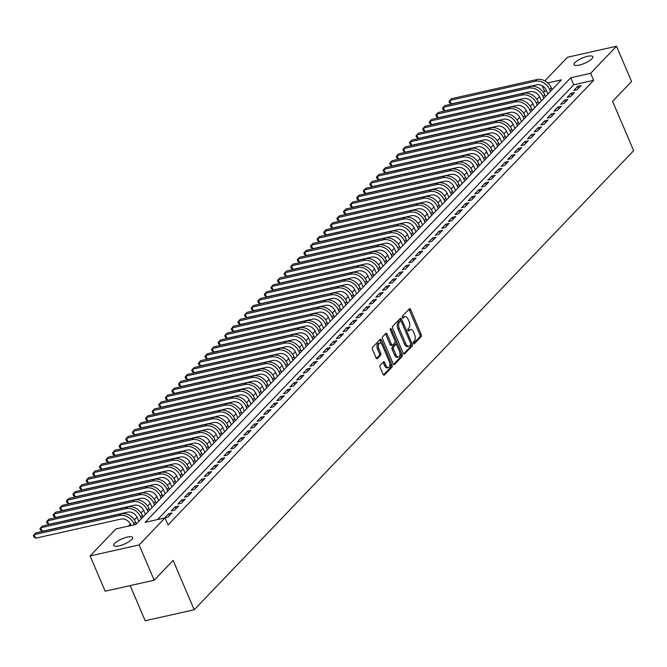 <?xml version="1.0" encoding="UTF-8"?>
<svg xmlns="http://www.w3.org/2000/svg" width="667" height="667" viewBox="0 0 667 667"><rect width="100%" height="100%" fill="white"/><g stroke="black" fill="none" stroke-linecap="round" stroke-linejoin="round"><path stroke-width="1" d="M413.432 343.28A1.101 0.575 77.4 0 0 414.124 343.88A1.101 0.575 77.4 0 0 414.299 343.78L421.177 336.593A1.567 0.825 77.4 0 0 421.236 334.534L410.605 309.605A1.567 0.825 77.4 0 0 409.613 308.754A1.567 0.825 77.4 0 0 409.371 308.896L402.484 316.091A1.101 0.575 77.4 0 0 402.443 317.534A1.101 0.575 77.4 0 0 403.143 318.126A1.101 0.575 77.4 0 0 403.31 318.026L404.202 317.092A5.019 2.643 77.4 0 1 404.994 316.625A5.019 2.643 77.4 0 1 408.162 319.36L409.054 321.436A5.019 2.643 77.4 0 1 408.871 328.031L407.979 328.964A1.101 0.575 77.4 0 0 407.937 330.407A1.101 0.575 77.4 0 0 408.629 331.007A1.101 0.575 77.4 0 0 408.804 330.899L409.696 329.973A5.019 2.643 77.4 0 1 410.488 329.506A5.019 2.643 77.4 0 1 413.657 332.241L414.541 334.317A5.019 2.643 77.4 0 1 414.365 340.912L413.473 341.837A1.101 0.575 77.4 0 0 413.432 343.28M114.716 543.38A10.23 2.876 156.9 0 1 124.812 537.794A10.23 2.876 156.9 0 1 132.608 537.469A10.23 2.876 156.9 0 1 131.682 539.578A10.23 2.876 156.9 0 1 121.586 545.156A10.23 2.876 156.9 0 1 113.79 545.489A10.23 2.876 156.9 0 1 114.716 543.38M574.946 62.606A10.23 2.876 156.9 0 1 585.042 57.02A10.23 2.876 156.9 0 1 592.83 56.687A10.23 2.876 156.9 0 1 591.904 58.796A10.23 2.876 156.9 0 1 581.807 64.382A10.23 2.876 156.9 0 1 574.02 64.716A10.23 2.876 156.9 0 1 574.946 62.606M380.198 365.291A1.567 0.825 77.4 0 0 380.14 367.35L383.125 374.345A1.567 0.825 77.4 0 0 384.117 375.204A1.567 0.825 77.4 0 0 384.359 375.054L392.004 367.067A1.567 0.825 77.4 0 0 392.063 365.007L381.432 340.087A1.567 0.825 77.4 0 0 380.44 339.236A1.567 0.825 77.4 0 0 380.19 339.378L372.545 347.365A1.567 0.825 77.4 0 0 372.494 349.425L376.096 357.871A1.567 0.825 77.4 0 0 377.088 358.721A1.567 0.825 77.4 0 0 377.33 358.579L380.607 355.161A1.567 0.825 77.4 0 0 380.657 353.101L378.873 348.908A4.194 2.209 77.4 0 1 379.69 343.005A4.194 2.209 77.4 0 1 382.341 345.289L389.336 361.697A4.194 2.209 77.4 0 1 388.519 367.6A4.194 2.209 77.4 0 1 385.868 365.316L384.709 362.581A1.567 0.825 77.4 0 0 383.717 361.731A1.567 0.825 77.4 0 0 383.467 361.873L380.198 365.291M544.872 80.865L567.492 57.237L616.516 46.24L631.557 81.507L612.589 101.326L633.65 150.692L194.205 609.763L173.145 560.388L154.177 580.207L139.136 544.939L90.103 555.936L116.008 528.881L135.885 524.429L561.472 79.84L547.749 82.916M616.516 46.24L590.62 73.295L570.744 77.756L145.156 522.344L165.032 517.884L139.136 544.939M165.032 517.884L168.042 524.937L593.63 80.348L590.62 73.295M403.268 353.302A1.567 0.825 77.4 0 0 404.252 354.16A1.567 0.825 77.4 0 0 404.502 354.01L412.148 346.031A1.567 0.825 77.4 0 0 412.206 343.972L401.567 319.043A1.567 0.825 77.4 0 0 400.584 318.192A1.567 0.825 77.4 0 0 400.333 318.334L392.688 326.321A1.567 0.825 77.4 0 0 392.63 328.381L403.268 353.302M402.076 356.553L394.43 364.532A1.567 0.825 77.4 0 1 394.18 364.682A1.567 0.825 77.4 0 1 393.197 363.823L382.566 338.903A1.567 0.825 77.4 0 1 382.616 336.843L385.893 333.425A1.567 0.825 77.4 0 1 386.135 333.275A1.567 0.825 77.4 0 1 387.127 334.134L391.437 344.239A1.567 0.825 77.4 0 0 392.429 345.097A1.567 0.825 77.4 0 0 392.68 344.947L394.847 342.68A1.567 0.825 77.4 0 0 394.906 340.62L390.42 330.098A1.101 0.575 77.4 0 1 390.629 328.556A1.101 0.575 77.4 0 1 391.321 329.148L402.134 354.485A1.567 0.825 77.4 0 1 402.076 356.553L400.75 356.845L393.538 364.382M577.097 89.745L581.057 85.609L577.739 86.351L573.778 90.487L577.097 89.745M570.493 96.632L574.454 92.496L571.144 93.238L567.183 97.382L570.493 96.632M563.898 103.527L567.859 99.391L564.54 100.133L560.588 104.269L563.898 103.527M557.304 110.422L561.255 106.286L557.946 107.028L553.985 111.164L557.304 110.422M550.7 117.317L554.661 113.182L551.351 113.924L547.39 118.059L550.7 117.317M544.105 124.204L548.066 120.068L544.747 120.81L540.787 124.946L544.105 124.204M537.502 131.099L541.462 126.963L538.152 127.705L534.192 131.841L537.502 131.099M530.907 137.994L534.867 133.859L531.549 134.601L527.597 138.736L530.907 137.994M524.312 144.881L528.264 140.745L524.954 141.496L520.994 145.631L524.312 144.881M517.709 151.776L521.669 147.64L518.359 148.382L514.399 152.518L517.709 151.776M511.114 158.671L515.074 154.536L511.756 155.278L507.795 159.413L511.114 158.671M504.51 165.566L508.471 161.431L505.161 162.173L501.2 166.308L504.51 165.566M497.916 172.453L501.876 168.317L498.557 169.059L494.606 173.203L497.916 172.453M491.321 179.348L495.273 175.213L491.963 175.955L488.002 180.09L491.321 179.348M484.717 186.243L488.678 182.108L485.368 182.85L481.407 186.985L484.717 186.243M478.122 193.138L482.083 189.003L478.764 189.745L474.804 193.88L478.122 193.138M471.519 200.025L475.479 195.89L472.169 196.632L468.209 200.767L471.519 200.025M464.924 206.92L468.884 202.785L465.574 203.527L461.614 207.662L464.924 206.92M458.329 213.815L462.281 209.68L458.971 210.422L455.011 214.557L458.329 213.815M451.726 220.702L455.686 216.567L452.376 217.317L448.416 221.452L451.726 220.702M445.131 227.597L449.091 223.462L445.773 224.204L441.812 228.339L445.131 227.597M438.527 234.492L442.488 230.357L439.178 231.099L435.217 235.234L438.527 234.492M431.933 241.387L435.893 237.252L432.583 237.994L428.623 242.129L431.933 241.387M425.338 248.274L429.29 244.139L425.98 244.889L422.019 249.024L425.338 248.274M418.734 255.169L422.695 251.034L419.385 251.776L415.424 255.911L418.734 255.169M412.139 262.064L416.1 257.929L412.781 258.671L408.829 262.806L412.139 262.064M405.536 268.959L409.496 264.824L406.186 265.566L402.226 269.701L405.536 268.959M398.941 275.846L402.901 271.711L399.591 272.453L395.631 276.588L398.941 275.846M392.346 282.741L396.306 278.606L392.988 279.348L389.028 283.483L392.346 282.741M385.743 289.636L389.703 285.501L386.393 286.243L382.433 290.378L385.743 289.636M379.148 296.532L383.108 292.388L379.79 293.138L375.838 297.274L379.148 296.532M372.545 303.418L376.505 299.283L373.195 300.025L369.235 304.16L372.545 303.418M365.95 310.313L369.91 306.178L366.6 306.92L362.64 311.055L365.95 310.313M359.355 317.209L363.315 313.073L359.997 313.815L356.036 317.951L359.355 317.209M352.751 324.095L356.712 319.96L353.402 320.71L349.441 324.846L352.751 324.095M346.156 330.99L350.117 326.855L346.798 327.597L342.846 331.732L346.156 330.99M339.561 337.886L343.513 333.75L340.203 334.492L336.243 338.628L339.561 337.886M332.958 344.781L336.918 340.645L333.608 341.387L329.648 345.523L332.958 344.781M326.363 351.667L330.323 347.532L327.005 348.274L323.045 352.409L326.363 351.667M319.76 358.563L323.72 354.427L320.41 355.169L316.45 359.305L319.76 358.563M313.165 365.458L317.125 361.322L313.807 362.064L309.855 366.2L313.165 365.458M306.57 372.353L310.522 368.209L307.212 368.959L303.252 373.095L306.57 372.353M299.967 379.24L303.927 375.104L300.617 375.846L296.657 379.982L299.967 379.24M293.372 386.135L297.332 381.999L294.014 382.741L290.053 386.877L293.372 386.135M286.768 393.03L290.729 388.894L287.419 389.636L283.458 393.772L286.768 393.03M280.173 399.917L284.134 395.781L280.815 396.531L276.863 400.667L280.173 399.917M273.578 406.812L277.53 402.676L274.22 403.418L270.26 407.554L273.578 406.812M266.975 413.707L270.935 409.571L267.625 410.313L263.665 414.449L266.975 413.707M260.38 420.602L264.34 416.466L261.022 417.208L257.062 421.344L260.38 420.602M253.777 427.489L257.737 423.353L254.427 424.095L250.467 428.231L253.777 427.489M247.182 434.384L251.142 430.248L247.824 430.99L243.872 435.126L247.182 434.384M240.587 441.279L244.539 437.143L241.229 437.886L237.269 442.021L240.587 441.279M233.984 448.174L237.944 444.03L234.634 444.781L230.674 448.916L233.984 448.174M227.389 455.061L231.349 450.925L228.031 451.667L224.07 455.803L227.389 455.061M220.785 461.956L224.746 457.82L221.436 458.562L217.475 462.698L220.785 461.956M214.19 468.851L218.151 464.716L214.841 465.458L210.88 469.593L214.19 468.851M207.595 475.738L211.547 471.602L208.237 472.353L204.277 476.488L207.595 475.738M200.992 482.633L204.952 478.497L201.642 479.239L197.682 483.375L200.992 482.633M194.397 489.528L198.357 485.393L195.039 486.135L191.087 490.27L194.397 489.528M187.794 496.423L191.754 492.288L188.444 493.03L184.484 497.165L187.794 496.423M181.199 503.31L185.159 499.174L181.849 499.917L177.889 504.052L181.199 503.31M174.604 510.205L178.556 506.07L175.246 506.812L171.286 510.947L174.604 510.205M168.001 517.1L171.961 512.965L168.651 513.707L164.691 517.842L168.001 517.1M593.63 80.348L573.753 84.809L157.587 519.56M546.59 90.904L544.597 91.346L543.488 92.513M539.495 96.682L536.885 99.408M532.9 103.577L530.29 106.295M526.296 110.472L523.695 113.19M519.701 117.359L517.092 120.085M513.098 124.254L510.497 126.98M506.503 131.149L503.893 133.867M499.908 138.044L497.299 140.762M493.305 144.931L490.704 147.657M486.71 151.826L484.1 154.544M480.107 158.721L477.505 161.439M473.512 165.608L470.902 168.334M466.917 172.503L464.307 175.229M460.313 179.398L457.712 182.116M453.718 186.293L451.109 189.011M447.115 193.18L444.514 195.906M440.52 200.075L437.911 202.801M433.925 206.97L431.316 209.688M427.322 213.865L424.721 216.583M420.727 220.752L418.117 223.478M414.124 227.647L411.522 230.365M407.529 234.542L404.919 237.26M400.934 241.429L398.324 244.155M394.33 248.324L391.729 251.05M387.735 255.219L385.126 257.937M381.132 262.114L378.531 264.832M374.537 269.001L371.936 271.727M367.942 275.896L365.333 278.623M361.339 282.791L358.738 285.509M354.744 289.686L352.134 292.404M348.141 296.573L345.539 299.3M341.546 303.468L338.944 306.186M334.951 310.363L332.341 313.081M328.347 317.25L325.746 319.977M321.752 324.145L319.143 326.872M315.149 331.04L312.548 333.758M308.554 337.936L305.953 340.654M301.959 344.822L299.35 347.549M295.356 351.717L292.755 354.444M288.761 358.613L286.151 361.331M282.166 365.508L279.556 368.226M275.563 372.394L272.961 375.121M268.968 379.29L266.358 382.008M262.364 386.185L259.763 388.903M255.769 393.071L253.16 395.798M249.175 399.967L246.565 402.693M242.571 406.862L239.97 409.58M235.976 413.757L233.367 416.475M229.373 420.644L226.772 423.37M222.778 427.539L220.168 430.265M216.183 434.434L213.573 437.152M209.58 441.329L206.978 444.047M202.985 448.216L200.375 450.942M196.381 455.111L193.78 457.829M189.787 462.006L187.177 464.724M183.192 468.893L180.582 471.619M176.588 475.788L173.987 478.514M169.993 482.683L167.384 485.401M163.39 489.578L160.789 492.296M156.795 496.465L154.194 499.191M150.2 503.36L147.59 506.086M143.597 510.255L140.995 512.973M137.002 517.15L134.392 519.868M130.399 524.037L128.431 526.096M130.173 585.593L145.181 620.76L194.205 609.763M154.177 580.207L105.153 591.204L90.103 555.936M544.597 91.346L542.221 85.768M573.753 84.809L570.744 77.756M577.739 86.351L578.539 88.227M571.144 93.238L571.944 95.123M564.54 100.133L565.349 102.018M557.946 107.028L558.746 108.904M551.351 113.924L552.151 115.8M544.747 120.81L545.548 122.695M538.152 127.705L538.953 129.59M531.549 134.601L532.358 136.477M524.954 141.496L525.754 143.372M518.359 148.382L519.159 150.267M511.756 155.278L512.556 157.162M505.161 162.173L505.961 164.049M498.557 169.059L499.366 170.944M491.963 175.955L492.763 177.839M485.368 182.85L486.168 184.726M478.764 189.745L479.565 191.621M472.169 196.632L472.97 198.516M465.574 203.527L466.375 205.411M458.971 210.422L459.771 212.298M452.376 217.317L453.176 219.193M445.773 224.204L446.573 226.088M439.178 231.099L439.978 232.983M432.583 237.994L433.383 239.87M425.98 244.889L426.78 246.765M419.385 251.776L420.185 253.66M412.781 258.671L413.59 260.547M406.186 265.566L406.987 267.442M399.591 272.453L400.392 274.337M392.988 279.348L393.788 281.232M386.393 286.243L387.193 288.119M379.79 293.138L380.599 295.014M373.195 300.025L373.995 301.909M366.6 306.92L367.4 308.804M359.997 313.815L360.797 315.691M353.402 320.71L354.202 322.586M346.798 327.597L347.607 329.481M340.203 334.492L341.004 336.368M333.608 341.387L334.409 343.263M327.005 348.274L327.805 350.158M320.41 355.169L321.211 357.053M313.807 362.064L314.616 363.94M307.212 368.959L308.012 370.835M300.617 375.846L301.417 377.73M294.014 382.741L294.814 384.626M287.419 389.636L288.219 391.512M280.815 396.531L281.624 398.407M274.22 403.418L275.021 405.303M267.625 410.313L268.426 412.189M261.022 417.208L261.823 419.084M254.427 424.095L255.228 425.98M247.824 430.99L248.633 432.875M241.229 437.886L242.029 439.761M234.634 444.781L235.434 446.657M228.031 451.667L228.831 453.552M221.436 458.562L222.236 460.447M214.841 465.458L215.641 467.334M208.237 472.353L209.038 474.229M201.642 479.239L202.443 481.124M195.039 486.135L195.848 488.011M188.444 493.03L189.245 494.906M181.849 499.917L182.65 501.801M175.246 506.812L176.046 508.696M168.651 513.707L169.451 515.583M410.488 329.506L409.163 329.806A5.019 2.643 77.4 0 0 408.371 330.273L409.696 329.973M404.994 316.625L403.668 316.925A5.019 2.643 77.4 0 0 402.876 317.392L404.202 317.092M413.532 343.488L419.851 336.885A1.567 0.825 77.4 0 0 419.91 334.826L409.28 309.905A1.567 0.825 77.4 0 0 408.938 309.346M400.959 321.019L400.25 319.343A1.567 0.825 77.4 0 0 399.908 318.784M403.602 353.86L410.822 346.323A1.567 0.825 77.4 0 0 410.88 344.264L410.805 344.097M410.605 344.839A1.101 0.575 77.4 0 0 410.647 343.388L401.317 321.519A1.101 0.575 77.4 0 0 400.617 320.919A1.101 0.575 77.4 0 0 400.45 321.019L399.508 322.003A5.019 2.643 77.4 0 0 399.325 328.598L405.703 343.547A5.019 2.643 77.4 0 0 408.879 346.281A5.019 2.643 77.4 0 0 409.663 345.814L410.605 344.839M399.5 321.236A1.101 0.575 77.4 0 0 399.3 321.219A1.101 0.575 77.4 0 0 399.124 321.319L400.45 321.019M408.879 346.281L407.554 346.582A5.019 2.643 77.4 0 1 404.377 343.847L397.999 328.898A5.019 2.643 77.4 0 1 398.182 322.294L399.124 321.319M391.354 345.248A1.567 0.825 77.4 0 1 391.104 345.389A1.567 0.825 77.4 0 1 390.112 344.539L385.801 334.434A1.567 0.825 77.4 0 0 385.459 333.875M395.122 341.454L396.506 344.697M399.8 352.434L400.809 354.786L402.134 354.485M395.915 354.727A4.194 2.209 77.4 0 0 398.566 357.012A4.194 2.209 77.4 0 0 399.375 351.109L396.915 345.331A1.567 0.825 77.4 0 0 395.923 344.472A1.567 0.825 77.4 0 0 395.673 344.622L393.505 346.89A1.567 0.825 77.4 0 0 393.447 348.949L395.915 354.727L394.589 355.027A4.194 2.209 77.4 0 0 397.24 357.312L398.566 357.012M394.881 344.797A1.567 0.825 77.4 0 0 394.597 344.772A1.567 0.825 77.4 0 0 394.347 344.914L395.673 344.622M394.589 355.027L392.121 349.25A1.567 0.825 77.4 0 1 392.179 347.182L394.347 344.914M400.75 356.845A1.567 0.825 77.4 0 0 400.809 354.786M388.519 367.6L387.193 367.901A4.194 2.209 77.4 0 1 384.551 365.616L383.383 362.881A1.567 0.825 77.4 0 0 383.041 362.323M379.69 343.005L378.364 343.305A4.194 2.209 77.4 0 0 377.547 349.208L378.873 348.908M376.438 358.429L379.281 355.461A1.567 0.825 77.4 0 0 379.331 353.393L377.547 349.208M381.716 344.164L380.107 340.387A1.567 0.825 77.4 0 0 379.765 339.828M383.467 374.904L390.679 367.367A1.567 0.825 77.4 0 0 390.737 365.308L389.761 363.023M547.907 93.997L546.356 90.362A7.987 6.412 -136.3 0 0 536.727 84.792L451.317 103.952L449.641 102.76L449.041 101.351L449.816 100.425L535.217 81.266A11.981 9.613 43.7 0 1 549.675 89.611L550.425 91.379M451.317 103.952L449.816 100.425L451.467 98.699L536.868 79.54A11.981 9.613 43.7 0 1 551.317 87.894L552.076 89.653M541.312 100.892L539.761 97.249A7.987 6.412 -136.3 0 0 530.123 91.687L444.722 110.847L443.046 109.655L442.438 108.246L443.221 107.32L528.623 88.161A11.981 9.613 43.7 0 1 543.071 96.507L543.822 98.266M444.722 110.847L443.221 107.32L444.864 105.594L530.273 86.435A11.981 9.613 43.7 0 1 544.722 94.781L545.473 96.548M534.717 107.787L533.158 104.144A7.987 6.412 -136.3 0 0 523.528 98.574L438.127 117.734L436.443 116.55L435.843 115.141L436.618 114.207L522.028 95.047A11.981 9.613 43.7 0 1 536.476 103.402L537.227 105.161M438.127 117.734L436.618 114.207L438.269 112.49L523.67 93.33A11.981 9.613 43.7 0 1 538.127 101.676L538.878 103.435M528.114 114.674L526.563 111.039A7.987 6.412 -136.3 0 0 516.933 105.469L431.524 124.629L429.848 123.437L429.248 122.028L430.023 121.102L515.424 101.943A11.981 9.613 43.7 0 1 529.873 110.297L530.624 112.056M431.524 124.629L430.023 121.102L431.674 119.376L517.075 100.217A11.981 9.613 43.7 0 1 531.524 108.571L532.274 110.33M521.519 121.569L519.968 117.926A7.987 6.412 -136.3 0 0 510.33 112.364L424.929 131.524L423.245 130.332L422.645 128.923L423.42 127.997L508.829 108.838A11.981 9.613 43.7 0 1 523.278 117.184L524.029 118.951M424.929 131.524L423.42 127.997L425.071 126.271L510.48 107.112A11.981 9.613 43.7 0 1 524.929 115.466L525.679 117.225M514.924 128.464L513.365 124.821A7.987 6.412 -136.3 0 0 503.735 119.251L418.326 138.411L416.65 137.227L416.05 135.818L416.825 134.892L502.226 115.733A11.981 9.613 43.7 0 1 516.683 124.079L517.434 125.838M418.326 138.411L416.825 134.892L418.476 133.167L503.877 114.007A11.981 9.613 43.7 0 1 518.326 122.353L519.084 124.12M508.321 135.359L506.77 131.716A7.987 6.412 -136.3 0 0 497.132 126.146L411.731 145.306L410.055 144.122L409.446 142.705L410.23 141.779L495.631 122.62A11.981 9.613 43.7 0 1 510.08 130.974L510.83 132.733M411.731 145.306L410.23 141.779L411.873 140.062L497.282 120.902A11.981 9.613 43.7 0 1 511.731 129.248L512.481 131.007M501.726 142.246L500.167 138.611A7.987 6.412 -136.3 0 0 490.537 133.041L405.136 152.201L403.452 151.009L402.851 149.6L403.627 148.674L489.036 129.515A11.981 9.613 43.7 0 1 503.485 137.861L504.235 139.628M405.136 152.201L403.627 148.674L405.278 146.948L490.679 127.789A11.981 9.613 43.7 0 1 505.136 136.143L505.886 137.902M495.122 149.141L493.572 145.498A7.987 6.412 -136.3 0 0 483.942 139.937L398.532 159.096L396.857 157.904L396.256 156.495L397.032 155.569L482.433 136.41A11.981 9.613 43.7 0 1 496.882 144.756L497.632 146.515M398.532 159.096L397.032 155.569L398.683 153.844L484.084 134.684A11.981 9.613 43.7 0 1 498.532 143.038L499.283 144.797M488.527 156.036L486.977 152.393A7.987 6.412 -136.3 0 0 477.339 146.823L391.938 165.983L390.253 164.799L389.653 163.39L390.428 162.456L475.838 143.297A11.981 9.613 43.7 0 1 490.287 151.651L491.037 153.41M391.938 165.983L390.428 162.456L392.079 160.739L477.489 141.579A11.981 9.613 43.7 0 1 491.938 149.925L492.688 151.692M481.933 162.931L480.373 159.288A7.987 6.412 -136.3 0 0 470.744 153.718L385.334 172.878L383.658 171.694L383.058 170.277L383.833 169.351L469.234 150.192A11.981 9.613 43.7 0 1 483.692 158.546L484.442 160.305M385.334 172.878L383.833 169.351L385.484 167.625L470.885 148.466A11.981 9.613 43.7 0 1 485.334 156.82L486.093 158.579M475.329 169.818L473.778 166.183A7.987 6.412 -136.3 0 0 464.14 160.614L378.739 179.773L377.063 178.581L376.463 177.172L377.239 176.246L462.64 157.087A11.981 9.613 43.7 0 1 477.088 165.433L477.839 167.2M378.739 179.773L377.239 176.246L378.881 174.521L464.29 155.361A11.981 9.613 43.7 0 1 478.739 163.715L479.49 165.474M468.734 176.713L467.175 173.07A7.987 6.412 -136.3 0 0 457.545 167.509L372.144 186.668L370.46 185.476L369.86 184.067L370.635 183.142L456.045 163.982A11.981 9.613 43.7 0 1 470.493 172.328L471.244 174.087M372.144 186.668L370.635 183.142L372.286 181.416L457.687 162.256A11.981 9.613 43.7 0 1 472.144 170.602L472.895 172.369M462.131 183.608L460.58 179.965A7.987 6.412 -136.3 0 0 450.95 174.395L365.541 193.555L363.865 192.371L363.265 190.962L364.04 190.028L449.441 170.869A11.981 9.613 43.7 0 1 463.89 179.223L464.649 180.982M365.541 193.555L364.04 190.028L365.691 188.311L451.092 169.151A11.981 9.613 43.7 0 1 465.541 177.497L466.291 179.256M455.536 190.495L453.985 186.86A7.987 6.412 -136.3 0 0 444.347 181.291L358.946 200.45L357.262 199.258L356.662 197.849L357.437 196.923L442.846 177.764A11.981 9.613 43.7 0 1 457.295 186.118L458.046 187.877M358.946 200.45L357.437 196.923L359.088 195.198L444.497 176.038A11.981 9.613 43.7 0 1 458.946 184.392L459.696 186.151M448.941 197.39L447.382 193.747A7.987 6.412 -136.3 0 0 437.752 188.186L352.343 207.345L350.667 206.153L350.067 204.744L350.842 203.819L436.243 184.659A11.981 9.613 43.7 0 1 450.7 193.005L451.451 194.772M352.343 207.345L350.842 203.819L352.493 202.093L437.894 182.933A11.981 9.613 43.7 0 1 452.343 191.287L453.101 193.046M442.338 204.285L440.787 200.642A7.987 6.412 -136.3 0 0 431.149 195.081L345.748 214.232L344.072 213.048L343.472 211.639L344.247 210.714L429.648 191.554A11.981 9.613 43.7 0 1 444.097 199.9L444.847 201.659M345.748 214.232L344.247 210.714L345.898 208.988L431.299 189.828A11.981 9.613 43.7 0 1 445.748 198.174L446.498 199.942M435.743 211.181L434.192 207.537A7.987 6.412 -136.3 0 0 424.554 201.968L339.153 221.127L337.469 219.943L336.868 218.526L337.644 217.6L423.053 198.441A11.981 9.613 43.7 0 1 437.502 206.795L438.252 208.554M339.153 221.127L337.644 217.6L339.295 215.883L424.696 196.723A11.981 9.613 43.7 0 1 439.153 205.069L439.903 206.828M429.139 218.067L427.589 214.432A7.987 6.412 -136.3 0 0 417.959 208.863L332.55 228.022L330.874 226.83L330.273 225.421L331.049 224.496L416.45 205.336A11.981 9.613 43.7 0 1 430.899 213.682L431.657 215.449M332.55 228.022L331.049 224.496L332.7 222.77L418.101 203.61A11.981 9.613 43.7 0 1 432.549 211.964L433.3 213.723M422.545 224.962L420.994 221.319A7.987 6.412 -136.3 0 0 411.356 215.758L325.955 234.917L324.279 233.725L323.67 232.316L324.445 231.391L409.855 212.231A11.981 9.613 43.7 0 1 424.304 220.577L425.054 222.336M325.955 234.917L324.445 231.391L326.096 229.665L411.506 210.505A11.981 9.613 43.7 0 1 425.955 218.859L426.705 220.619M415.95 231.858L414.39 228.214A7.987 6.412 -136.3 0 0 404.761 222.645L319.36 241.804L317.675 240.62L317.075 239.211L317.851 238.277L403.252 219.118A11.981 9.613 43.7 0 1 417.709 227.472L418.459 229.231M319.36 241.804L317.851 238.277L319.501 236.56L404.902 217.4A11.981 9.613 43.7 0 1 419.36 225.746L420.11 227.514M409.346 238.753L407.795 235.109A7.987 6.412 -136.3 0 0 398.157 229.54L312.756 248.699L311.08 247.515L310.48 246.098L311.256 245.173L396.657 226.013A11.981 9.613 43.7 0 1 411.105 234.367L411.856 236.126M312.756 248.699L311.256 245.173L312.906 243.447L398.307 224.287A11.981 9.613 43.7 0 1 412.756 232.641L413.507 234.4M402.751 245.639L401.2 242.004A7.987 6.412 -136.3 0 0 391.562 236.435L306.161 255.594L304.477 254.402L303.877 252.993L304.652 252.068L390.062 232.908A11.981 9.613 43.7 0 1 404.51 241.254L405.261 243.021M306.161 255.594L304.652 252.068L306.303 250.342L391.704 231.182A11.981 9.613 43.7 0 1 406.161 239.536L406.912 241.296M396.148 252.535L394.597 248.891A7.987 6.412 -136.3 0 0 384.967 243.33L299.558 262.49L297.882 261.297L297.282 259.888L298.057 258.963L383.458 239.803A11.981 9.613 43.7 0 1 397.907 248.149L398.666 249.908M299.558 262.49L298.057 258.963L299.708 257.237L385.109 238.077A11.981 9.613 43.7 0 1 399.558 246.423L400.308 248.191M389.553 259.43L388.002 255.786A7.987 6.412 -136.3 0 0 378.364 250.217L292.963 269.376L291.287 268.192L290.679 266.783L291.462 265.85L376.863 246.69A11.981 9.613 43.7 0 1 391.312 255.044L392.063 256.803M292.963 269.376L291.462 265.85L293.105 264.132L378.514 244.972A11.981 9.613 43.7 0 1 392.963 253.318L393.713 255.077M382.958 266.316L381.399 262.681A7.987 6.412 -136.3 0 0 371.769 257.112L286.368 276.271L284.684 275.087L284.084 273.67L284.859 272.745L370.26 253.585A11.981 9.613 43.7 0 1 384.717 261.939L385.468 263.698M286.368 276.271L284.859 272.745L286.51 271.019L371.911 251.859A11.981 9.613 43.7 0 1 386.368 260.213L387.118 261.973M376.355 273.212L374.804 269.568A7.987 6.412 -136.3 0 0 365.166 264.007L279.765 283.167L278.089 281.974L277.489 280.565L278.264 279.64L363.665 260.48A11.981 9.613 43.7 0 1 378.114 268.826L378.864 270.594M279.765 283.167L278.264 279.64L279.915 277.914L365.316 258.754A11.981 9.613 43.7 0 1 379.765 267.108L380.515 268.868M369.76 280.107L368.209 276.463A7.987 6.412 -136.3 0 0 358.571 270.902L273.17 290.062L271.486 288.869L270.885 287.46L271.661 286.535L357.07 267.375A11.981 9.613 43.7 0 1 371.519 275.721L372.269 277.48M273.17 290.062L271.661 286.535L273.312 284.809L358.721 265.649A11.981 9.613 43.7 0 1 373.17 273.995L373.92 275.763M363.156 287.002L361.606 283.358A7.987 6.412 -136.3 0 0 351.976 277.789L266.567 296.948L264.891 295.764L264.29 294.355L265.066 293.422L350.467 274.262A11.981 9.613 43.7 0 1 364.924 282.616L365.674 284.375M266.567 296.948L265.066 293.422L266.717 291.704L352.118 272.545A11.981 9.613 43.7 0 1 366.567 280.89L367.317 282.65M356.562 293.889L355.011 290.253A7.987 6.412 -136.3 0 0 345.373 284.684L259.972 303.844L258.296 302.651L257.687 301.242L258.471 300.317L343.872 281.157A11.981 9.613 43.7 0 1 358.321 289.511L359.071 291.271M259.972 303.844L258.471 300.317L260.113 298.591L345.523 279.431A11.981 9.613 43.7 0 1 359.972 287.785L360.722 289.545M349.967 300.784L348.407 297.14A7.987 6.412 -136.3 0 0 338.778 291.579L253.377 310.739L251.692 309.546L251.092 308.137L251.868 307.212L337.269 288.052A11.981 9.613 43.7 0 1 351.726 296.398L352.476 298.157M253.377 310.739L251.868 307.212L253.518 305.486L338.919 286.326A11.981 9.613 43.7 0 1 353.377 294.681L354.127 296.44M343.363 307.679L341.812 304.035A7.987 6.412 -136.3 0 0 332.174 298.466L246.773 317.625L245.097 316.441L244.497 315.032L245.273 314.099L330.674 294.939A11.981 9.613 43.7 0 1 345.122 303.293L345.873 305.052M246.773 317.625L245.273 314.099L246.923 312.381L332.324 293.222A11.981 9.613 43.7 0 1 346.773 301.567L347.524 303.335M336.768 314.574L335.218 310.93A7.987 6.412 -136.3 0 0 325.579 305.361L240.178 324.521L238.494 323.337L237.894 321.919L238.669 320.994L324.079 301.834A11.981 9.613 43.7 0 1 338.528 310.188L339.278 311.948M240.178 324.521L238.669 320.994L240.32 319.268L325.729 300.117A11.981 9.613 43.7 0 1 340.178 308.462L340.929 310.222M330.165 321.461L328.614 317.825A7.987 6.412 -136.3 0 0 318.984 312.256L233.575 331.416L231.899 330.223L231.299 328.814L232.074 327.889L317.475 308.729A11.981 9.613 43.7 0 1 331.933 317.075L332.683 318.843M233.575 331.416L232.074 327.889L233.725 326.163L319.126 307.003A11.981 9.613 43.7 0 1 333.575 315.358L334.325 317.117M323.57 328.356L322.019 324.712A7.987 6.412 -136.3 0 0 312.381 319.151L226.98 338.311L225.304 337.118L224.696 335.709L225.479 334.784L310.88 315.624A11.981 9.613 43.7 0 1 325.329 323.97L326.08 325.729M226.98 338.311L225.479 334.784L227.122 333.058L312.531 313.899A11.981 9.613 43.7 0 1 326.98 322.244L327.73 324.012M316.975 335.251L315.416 331.607A7.987 6.412 -136.3 0 0 305.786 326.038L220.385 345.198L218.701 344.014L218.101 342.605L218.876 341.671L304.277 322.511A11.981 9.613 43.7 0 1 318.734 330.865L319.485 332.625M220.385 345.198L218.876 341.671L220.527 339.953L305.928 320.794A11.981 9.613 43.7 0 1 320.385 329.139L321.135 330.899M310.372 342.138L308.821 338.502A7.987 6.412 -136.3 0 0 299.191 332.933L213.782 352.093L212.106 350.909L211.506 349.491L212.281 348.566L297.682 329.406A11.981 9.613 43.7 0 1 312.131 337.76L312.881 339.52M213.782 352.093L212.281 348.566L213.932 346.84L299.333 327.68A11.981 9.613 43.7 0 1 313.782 336.035L314.532 337.794M303.777 349.033L302.226 345.389A7.987 6.412 -136.3 0 0 292.588 339.828L207.187 358.988L205.503 357.795L204.902 356.386L205.678 355.461L291.087 336.301A11.981 9.613 43.7 0 1 305.536 344.647L306.286 346.415M207.187 358.988L205.678 355.461L207.329 353.735L292.738 334.576A11.981 9.613 43.7 0 1 307.187 342.93L307.937 344.689M297.182 355.928L295.623 352.284A7.987 6.412 -136.3 0 0 285.993 346.723L200.584 365.883L198.908 364.691L198.307 363.282L199.083 362.356L284.484 343.197A11.981 9.613 43.7 0 1 298.941 351.542L299.691 353.302M200.584 365.883L199.083 362.356L200.734 360.63L286.135 341.471A11.981 9.613 43.7 0 1 300.584 349.816L301.342 351.584M290.579 362.823L289.028 359.18A7.987 6.412 -136.3 0 0 279.39 353.61L193.989 372.77L192.313 371.586L191.704 370.177L192.488 369.243L277.889 350.083A11.981 9.613 43.7 0 1 292.338 358.437L293.088 360.197M193.989 372.77L192.488 369.243L194.13 367.525L279.54 348.366A11.981 9.613 43.7 0 1 293.989 356.712L294.739 358.471M283.984 369.71L282.424 366.075A7.987 6.412 -136.3 0 0 272.795 360.505L187.394 379.665L185.709 378.472L185.109 377.063L185.885 376.138L271.294 356.978A11.981 9.613 43.7 0 1 285.743 365.333L286.493 367.092M187.394 379.665L185.885 376.138L187.535 374.412L272.936 355.253A11.981 9.613 43.7 0 1 287.394 363.607L288.144 365.366M277.38 376.605L275.83 372.961A7.987 6.412 -136.3 0 0 266.2 367.4L180.79 386.56L179.115 385.368L178.514 383.959L179.29 383.033L264.691 363.874A11.981 9.613 43.7 0 1 279.139 372.219L279.89 373.979M180.79 386.56L179.29 383.033L180.94 381.307L266.341 362.148A11.981 9.613 43.7 0 1 280.79 370.502L281.541 372.261M270.785 383.5L269.235 379.857A7.987 6.412 -136.3 0 0 259.596 374.287L174.195 393.447L172.511 392.263L171.911 390.854L172.686 389.92L258.096 370.76A11.981 9.613 43.7 0 1 272.545 379.114L273.295 380.874M174.195 393.447L172.686 389.92L174.337 388.202L259.746 369.043A11.981 9.613 43.7 0 1 274.195 377.389L274.946 379.156M264.19 390.395L262.631 386.752A7.987 6.412 -136.3 0 0 253.001 381.182L167.592 400.342L165.916 399.158L165.316 397.74L166.091 396.815L251.492 377.655A11.981 9.613 43.7 0 1 265.95 386.01L266.7 387.769M167.592 400.342L166.091 396.815L167.742 395.097L253.143 375.938A11.981 9.613 43.7 0 1 267.592 384.284L268.351 386.043M257.587 397.282L256.036 393.647A7.987 6.412 -136.3 0 0 246.398 388.077L160.997 407.237L159.321 406.045L158.713 404.636L159.496 403.71L244.897 384.551A11.981 9.613 43.7 0 1 259.346 392.896L260.097 394.664M160.997 407.237L159.496 403.71L161.139 401.984L246.548 382.825A11.981 9.613 43.7 0 1 260.997 391.179L261.747 392.938M250.992 404.177L249.433 400.534A7.987 6.412 -136.3 0 0 239.803 394.972L154.402 414.132L152.718 412.94L152.118 411.531L152.893 410.605L238.302 391.446A11.981 9.613 43.7 0 1 252.751 399.791L253.502 401.551M154.402 414.132L152.893 410.605L154.544 408.879L239.945 389.72A11.981 9.613 43.7 0 1 254.402 398.066L255.153 399.833M244.389 411.072L242.838 407.429A7.987 6.412 -136.3 0 0 233.208 401.859L147.799 421.019L146.123 419.835L145.523 418.426L146.298 417.492L231.699 398.332A11.981 9.613 43.7 0 1 246.148 406.687L246.907 408.446M147.799 421.019L146.298 417.492L147.949 415.774L233.35 396.615A11.981 9.613 43.7 0 1 247.799 404.961L248.549 406.72M237.794 417.959L236.243 414.324A7.987 6.412 -136.3 0 0 226.605 408.754L141.204 427.914L139.52 426.73L138.919 425.313L139.695 424.387L225.104 405.228A11.981 9.613 43.7 0 1 239.553 413.582L240.303 415.341M141.204 427.914L139.695 424.387L141.346 422.661L226.755 403.502A11.981 9.613 43.7 0 1 241.204 411.856L241.954 413.615M231.199 424.854L229.64 421.21A7.987 6.412 -136.3 0 0 220.01 415.649L134.601 434.809L132.925 433.617L132.324 432.208L133.1 431.282L218.501 412.123A11.981 9.613 43.7 0 1 232.958 420.468L233.708 422.236M134.601 434.809L133.1 431.282L134.751 429.556L220.152 410.397A11.981 9.613 43.7 0 1 234.601 418.751L235.359 420.51M224.596 431.749L223.045 428.106A7.987 6.412 -136.3 0 0 213.407 422.545L128.006 441.704L126.33 440.512L125.73 439.103L126.505 438.177L211.906 419.018A11.981 9.613 43.7 0 1 226.355 427.364L227.105 429.123M128.006 441.704L126.505 438.177L128.156 436.451L213.557 417.292A11.981 9.613 43.7 0 1 228.006 425.638L228.756 427.405M218.001 438.644L216.442 435.001A7.987 6.412 -136.3 0 0 206.812 429.431L121.411 448.591L119.726 447.407L119.126 445.998L119.902 445.064L205.311 425.905A11.981 9.613 43.7 0 1 219.76 434.259L220.51 436.018M121.411 448.591L119.902 445.064L121.552 443.347L206.953 424.187A11.981 9.613 43.7 0 1 221.411 432.533L222.161 434.292M211.397 445.531L209.847 441.896A7.987 6.412 -136.3 0 0 200.217 436.326L114.807 455.486L113.132 454.294L112.531 452.885L113.307 451.959L198.708 432.8A11.981 9.613 43.7 0 1 213.157 441.154L213.915 442.913M114.807 455.486L113.307 451.959L114.957 450.233L200.358 431.074A11.981 9.613 43.7 0 1 214.807 439.428L215.558 441.187M204.802 452.426L203.252 448.783A7.987 6.412 -136.3 0 0 193.613 443.221L108.212 462.381L106.537 461.189L105.928 459.78L106.703 458.854L192.113 439.695A11.981 9.613 43.7 0 1 206.562 448.041L207.312 449.808M108.212 462.381L106.703 458.854L108.354 457.128L193.763 437.969A11.981 9.613 43.7 0 1 208.212 446.323L208.963 448.082M198.207 459.321L196.648 455.678A7.987 6.412 -136.3 0 0 187.018 450.108L101.609 469.268L99.933 468.084L99.333 466.675L100.108 465.741L185.509 446.582A11.981 9.613 43.7 0 1 199.967 454.936L200.717 456.695M101.609 469.268L100.108 465.741L101.759 464.024L187.16 444.864A11.981 9.613 43.7 0 1 201.609 453.21L202.368 454.977M191.604 466.216L190.053 462.573A7.987 6.412 -136.3 0 0 180.415 457.003L95.014 476.163L93.338 474.979L92.738 473.562L93.513 472.636L178.914 453.477A11.981 9.613 43.7 0 1 193.363 461.831L194.114 463.59M95.014 476.163L93.513 472.636L95.164 470.919L180.565 451.759A11.981 9.613 43.7 0 1 195.014 460.105L195.764 461.864M185.009 473.103L183.458 469.468A7.987 6.412 -136.3 0 0 173.82 463.898L88.419 483.058L86.735 481.866L86.135 480.457L86.91 479.531L172.319 460.372A11.981 9.613 43.7 0 1 186.768 468.718L187.519 470.485M88.419 483.058L86.91 479.531L88.561 477.805L173.962 458.646A11.981 9.613 43.7 0 1 188.419 467L189.17 468.759M178.406 479.998L176.855 476.355A7.987 6.412 -136.3 0 0 167.225 470.794L81.816 489.953L80.14 488.761L79.54 487.352L80.315 486.426L165.716 467.267A11.981 9.613 43.7 0 1 180.165 475.613L180.924 477.372M81.816 489.953L80.315 486.426L81.966 484.701L167.367 465.541A11.981 9.613 43.7 0 1 181.816 473.887L182.566 475.654M171.811 486.893L170.26 483.25A7.987 6.412 -136.3 0 0 160.622 477.68L75.221 496.84L73.545 495.656L72.936 494.247L73.72 493.313L159.121 474.154A11.981 9.613 43.7 0 1 173.57 482.508L174.32 484.267M75.221 496.84L73.72 493.313L75.363 491.596L160.772 472.436A11.981 9.613 43.7 0 1 175.221 480.782L175.971 482.541M165.216 493.78L163.657 490.145A7.987 6.412 -136.3 0 0 154.027 484.576L68.626 503.735L66.942 502.551L66.341 501.134L67.117 500.208L152.518 481.049A11.981 9.613 43.7 0 1 166.975 489.403L167.725 491.162M68.626 503.735L67.117 500.208L68.768 498.482L154.169 479.323A11.981 9.613 43.7 0 1 168.626 487.677L169.376 489.436M158.613 500.675L157.062 497.032A7.987 6.412 -136.3 0 0 147.424 491.471L62.023 510.63L60.347 509.438L59.747 508.029L60.522 507.103L145.923 487.944A11.981 9.613 43.7 0 1 160.372 496.29L161.122 498.057M62.023 510.63L60.522 507.103L62.173 505.378L147.574 486.218A11.981 9.613 43.7 0 1 162.023 494.572L162.773 496.331M152.018 507.57L150.467 503.927A7.987 6.412 -136.3 0 0 140.829 498.366L55.428 517.525L53.744 516.333L53.143 514.924L53.919 513.999L139.328 494.839A11.981 9.613 43.7 0 1 153.777 503.185L154.527 504.944M55.428 517.525L53.919 513.999L55.569 512.273L140.97 493.113A11.981 9.613 43.7 0 1 155.428 501.459L156.178 503.226M145.414 514.465L143.864 510.822A7.987 6.412 -136.3 0 0 134.234 505.252L48.824 524.412L47.149 523.228L46.548 521.819L47.324 520.885L132.725 501.726A11.981 9.613 43.7 0 1 147.174 510.08L147.932 511.839M48.824 524.412L47.324 520.885L48.974 519.168L134.375 500.008A11.981 9.613 43.7 0 1 148.824 508.354L149.575 510.113M138.819 521.352L137.269 517.717A7.987 6.412 -136.3 0 0 127.63 512.148L42.229 531.307L40.554 530.115L39.945 528.706L40.729 527.78L126.13 508.621A11.981 9.613 43.7 0 1 140.579 516.975L141.329 518.734M42.229 531.307L40.729 527.78L42.371 526.055L127.781 506.895A11.981 9.613 43.7 0 1 142.229 515.249L142.98 517.008M131.049 525.504L130.665 524.604A7.987 6.412 -136.3 0 0 121.035 519.043L35.634 538.202L33.95 537.01L33.35 535.601L34.125 534.676L119.526 515.516A11.981 9.613 43.7 0 1 133.984 523.862L134.367 524.762M35.634 538.202L34.125 534.676L35.776 532.95L121.177 513.79A11.981 9.613 43.7 0 1 135.634 522.144L136.385 523.903M409.28 309.905L410.605 309.605M419.91 334.826L421.236 334.534M419.851 336.885L421.177 336.593M400.25 319.343L401.567 319.043M410.88 344.264L412.206 343.972M410.822 346.323L412.148 346.031M403.969 354.135L404.502 354.01M398.182 322.294L399.508 322.003M397.999 328.898L399.325 328.598M404.377 343.847L405.703 343.547M393.897 364.657L394.43 364.532M385.801 334.434L387.127 334.134M390.112 344.539L391.437 344.239M390.253 329.39L391.321 329.148M392.179 347.182L393.505 346.89M392.121 349.25L393.447 348.949M383.383 362.881L384.709 362.581M384.551 365.616L385.868 365.316M379.331 353.393L380.657 353.101M379.281 355.461L380.607 355.161M376.797 358.696L377.33 358.579M380.107 340.387L381.432 340.087M390.737 365.308L392.063 365.007M390.679 367.367L392.004 367.067M383.825 375.171L384.359 375.054M551.317 87.894L549.675 89.611M536.868 79.54L535.217 81.266M544.722 94.781L543.071 96.507M530.273 86.435L528.623 88.161M538.127 101.676L536.476 103.402M523.67 93.33L522.028 95.047M531.524 108.571L529.873 110.297M517.075 100.217L515.424 101.943M524.929 115.466L523.278 117.184M510.48 107.112L508.829 108.838M518.326 122.353L516.683 124.079M503.877 114.007L502.226 115.733M511.731 129.248L510.08 130.974M497.282 120.902L495.631 122.62M505.136 136.143L503.485 137.861M490.679 127.789L489.036 129.515M498.532 143.038L496.882 144.756M484.084 134.684L482.433 136.41M491.938 149.925L490.287 151.651M477.489 141.579L475.838 143.297M485.334 156.82L483.692 158.546M470.885 148.466L469.234 150.192M478.739 163.715L477.088 165.433M464.29 155.361L462.64 157.087M472.144 170.602L470.493 172.328M457.687 162.256L456.045 163.982M465.541 177.497L463.89 179.223M451.092 169.151L449.441 170.869M458.946 184.392L457.295 186.118M444.497 176.038L442.846 177.764M452.343 191.287L450.7 193.005M437.894 182.933L436.243 184.659M445.748 198.174L444.097 199.9M431.299 189.828L429.648 191.554M439.153 205.069L437.502 206.795M424.696 196.723L423.053 198.441M432.549 211.964L430.899 213.682M418.101 203.61L416.45 205.336M425.955 218.859L424.304 220.577M411.506 210.505L409.855 212.231M419.36 225.746L417.709 227.472M404.902 217.4L403.252 219.118M412.756 232.641L411.105 234.367M398.307 224.287L396.657 226.013M406.161 239.536L404.51 241.254M391.704 231.182L390.062 232.908M399.558 246.423L397.907 248.149M385.109 238.077L383.458 239.803M392.963 253.318L391.312 255.044M378.514 244.972L376.863 246.69M386.368 260.213L384.717 261.939M371.911 251.859L370.26 253.585M379.765 267.108L378.114 268.826M365.316 258.754L363.665 260.48M373.17 273.995L371.519 275.721M358.721 265.649L357.07 267.375M366.567 280.89L364.924 282.616M352.118 272.545L350.467 274.262M359.972 287.785L358.321 289.511M345.523 279.431L343.872 281.157M353.377 294.681L351.726 296.398M338.919 286.326L337.269 288.052M346.773 301.567L345.122 303.293M332.324 293.222L330.674 294.939M340.178 308.462L338.528 310.188M325.729 300.117L324.079 301.834M333.575 315.358L331.933 317.075M319.126 307.003L317.475 308.729M326.98 322.244L325.329 323.97M312.531 313.899L310.88 315.624M320.385 329.139L318.734 330.865M305.928 320.794L304.277 322.511M313.782 336.035L312.131 337.76M299.333 327.68L297.682 329.406M307.187 342.93L305.536 344.647M292.738 334.576L291.087 336.301M300.584 349.816L298.941 351.542M286.135 341.471L284.484 343.197M293.989 356.712L292.338 358.437M279.54 348.366L277.889 350.083M287.394 363.607L285.743 365.333M272.936 355.253L271.294 356.978M280.79 370.502L279.139 372.219M266.341 362.148L264.691 363.874M274.195 377.389L272.545 379.114M259.746 369.043L258.096 370.76M267.592 384.284L265.95 386.01M253.143 375.938L251.492 377.655M260.997 391.179L259.346 392.896M246.548 382.825L244.897 384.551M254.402 398.066L252.751 399.791M239.945 389.72L238.302 391.446M247.799 404.961L246.148 406.687M233.35 396.615L231.699 398.332M241.204 411.856L239.553 413.582M226.755 403.502L225.104 405.228M234.601 418.751L232.958 420.468M220.152 410.397L218.501 412.123M228.006 425.638L226.355 427.364M213.557 417.292L211.906 419.018M221.411 432.533L219.76 434.259M206.953 424.187L205.311 425.905M214.807 439.428L213.157 441.154M200.358 431.074L198.708 432.8M208.212 446.323L206.562 448.041M193.763 437.969L192.113 439.695M201.609 453.21L199.967 454.936M187.16 444.864L185.509 446.582M195.014 460.105L193.363 461.831M180.565 451.759L178.914 453.477M188.419 467L186.768 468.718M173.962 458.646L172.319 460.372M181.816 473.887L180.165 475.613M167.367 465.541L165.716 467.267M175.221 480.782L173.57 482.508M160.772 472.436L159.121 474.154M168.626 487.677L166.975 489.403M154.169 479.323L152.518 481.049M162.023 494.572L160.372 496.29M147.574 486.218L145.923 487.944M155.428 501.459L153.777 503.185M140.97 493.113L139.328 494.839M148.824 508.354L147.174 510.08M134.375 500.008L132.725 501.726M142.229 515.249L140.579 516.975M127.781 506.895L126.13 508.621M135.634 522.144L133.984 523.862M121.177 513.79L119.526 515.516M399.3 321.219L400.617 320.919M391.104 345.389L392.429 345.097M394.597 344.772L395.923 344.472"/></g></svg>
